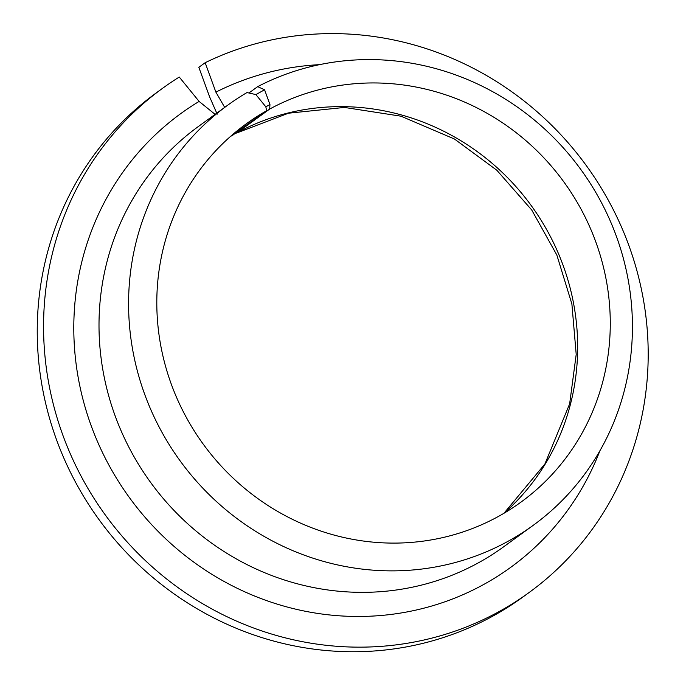 <?xml version="1.0" encoding="UTF-8"?>
<svg xmlns="http://www.w3.org/2000/svg" width="686" height="686" viewBox="0 0 686 686"><rect width="100%" height="100%" fill="white"/><g stroke="black" fill="none" stroke-linecap="round" stroke-linejoin="round"><path stroke-width="1.03" d="M227.872 105.078A259.728 247.715 54 0 0 180.084 460.803A259.728 247.715 54 0 0 533.151 525.373L503.575 546.853A259.728 247.715 54 0 1 150.508 482.284A259.728 247.715 54 0 1 198.297 126.558L227.872 105.078A259.728 247.715 54 0 1 246.994 92.559L255.887 94.591L265.834 106.819L266.622 110.746L230.35 136.574M162.711 88.202A311.676 297.252 54 0 0 105.37 515.066A311.676 297.252 54 0 0 529.043 592.558L522.723 597.146A311.676 297.252 54 0 1 99.05 519.662A311.676 297.252 54 0 1 156.391 92.79L162.711 88.202A311.676 297.252 54 0 1 179.269 77.046L199.112 101.425L215.095 114.356M266.622 110.746A233.763 222.941 54 0 0 246.163 123.892A233.763 222.941 54 0 0 203.159 444.039A233.763 222.941 54 0 0 520.914 502.161A233.763 222.941 54 0 0 572.133 194.052A233.763 222.941 54 0 0 269.684 109.057L269.95 104.538L264.573 89.78L255.887 94.591M265.834 106.819L269.95 104.538M504.047 513.222A233.763 222.941 54 0 0 533.639 208.947A233.763 222.941 54 0 0 237.073 132.741L235.367 133.453M217.188 114.168L209.564 96.735L198.837 67.305L205.157 62.709L215.884 92.138L224.691 107.385M529.043 592.558A311.676 297.252 54 0 0 600.799 187.287A311.676 297.252 54 0 0 205.157 62.709M248.924 92.996L257.679 86.642L264.573 89.78M533.151 525.373A259.728 247.715 54 0 0 591.221 184.877A259.728 247.715 54 0 0 257.679 86.642M237.073 132.741L269.684 109.057M234.02 134.43A233.763 222.941 54 0 0 230.427 136.505M199.112 101.425A280.514 267.531 54 0 0 174.03 546.365A280.514 267.531 54 0 0 599.916 450.753M319.479 64.656A280.514 267.531 54 0 0 215.884 92.138M503.961 513.274L544.898 463.993L569.646 403.865L576.206 354.396L571.884 303.949L556.826 255.003L531.727 209.993L496.827 170.231L454.484 139.035L400.984 116.191L344.449 107.436L288.497 113.207L236.619 133.033"/></g></svg>
